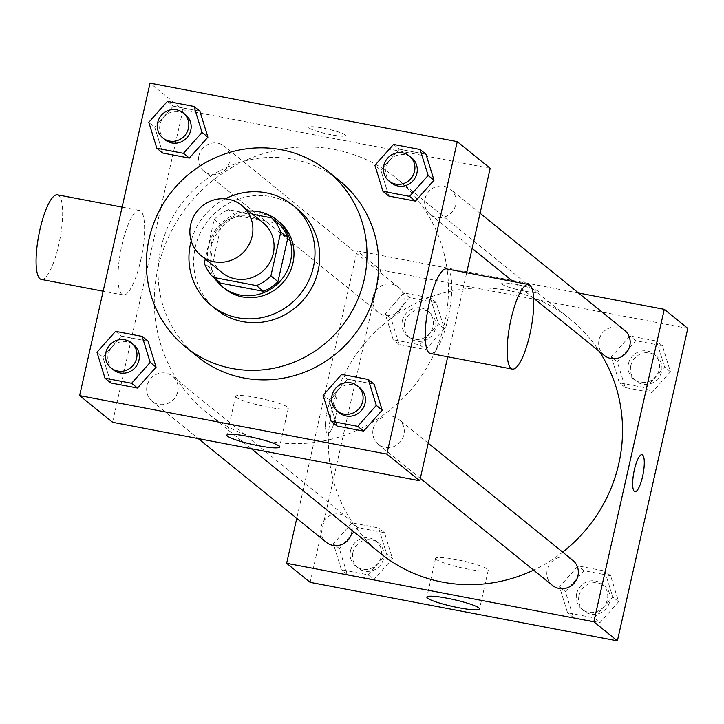 <?xml version="1.0" encoding="UTF-8"?>
<svg xmlns="http://www.w3.org/2000/svg" width="724" height="724" viewBox="0 0 724 724"><rect width="100%" height="100%" fill="white"/><g stroke="black" fill="none" stroke-linecap="round" stroke-linejoin="round"><path stroke-width="0.54" stroke-dasharray="3.62 2.71" d="M222.232 272.758A32.299 30.996 129 0 1 211.842 241.807A32.299 30.996 129 0 1 262.893 222.558M252.676 214.277L228.639 209.707A41.684 40.001 129 0 0 214.223 219.399L205.29 259.029M278.803 223.625L235.698 215.426L228.639 209.707M214.223 219.399L221.282 225.119L211.399 268.966L204.34 263.246M221.282 225.119A41.684 40.001 129 0 1 235.698 215.426M220.44 283.12A41.684 40.001 129 0 1 211.399 268.966M248.712 211.073A43.069 41.331 -51 0 0 212.259 235.499A43.069 41.331 -51 0 0 214.883 278.622M224.865 288.749A43.069 41.331 129 0 1 211.01 247.481A43.069 41.331 129 0 1 261.364 213.616A43.069 41.331 129 0 1 279.084 221.816M225.255 198.828A64.599 61.992 -51 0 0 191.199 240.866M297.338 208.901A64.599 61.992 -51 0 0 270.758 196.602A64.599 61.992 -51 0 0 200.286 233.001A64.599 61.992 -51 0 0 216.014 309.284M197.281 356.461A113.044 108.482 129 0 1 160.909 248.151A113.044 108.482 129 0 1 293.084 159.262A113.044 108.482 129 0 1 339.601 180.783M393.503 144.429L399.386 149.189L425.993 154.257L399.386 149.189L380.806 170.095L388.824 196.059L380.806 170.095L374.923 165.325M341.683 374.399L347.565 379.168L374.172 384.227L347.565 379.168L328.977 400.064L337.004 426.038L328.977 400.064L323.094 395.304M167.398 101.378L173.271 106.147L199.878 111.206L173.271 106.147L154.692 127.044L162.71 153.017L154.692 127.044L148.809 122.284M115.569 331.357L121.451 336.117L148.058 341.185L121.451 336.117L102.862 357.023L110.89 382.987L102.862 357.023L96.98 352.253M490.193 168.312L182.973 109.822L150.04 83.142M309.257 128.03A18.842 2.425 -167.3 0 0 328.977 134.32A18.842 2.425 -167.3 0 0 345.556 135.587A18.842 2.425 -167.3 0 0 327.71 129.08A18.842 2.425 -167.3 0 0 308.795 127.306A18.842 2.425 -167.3 0 0 309.257 128.03M158.004 268.007A150.728 144.646 129 0 1 396.254 178.176A150.728 144.646 129 0 1 413.766 386.354A150.728 144.646 129 0 1 206.494 412.427A150.728 144.646 129 0 1 158.004 268.007M447.713 356.796L466.663 272.722M182.973 109.822L112.555 422.291M373.159 428.889A16.145 15.494 129 0 1 398.68 419.259A16.145 15.494 129 0 1 400.562 441.568A16.145 15.494 129 0 1 378.353 444.355A16.145 15.494 129 0 1 373.159 428.889M424.988 198.91A16.145 15.494 129 0 1 450.509 189.29A16.145 15.494 129 0 1 452.391 211.589A16.145 15.494 129 0 1 430.183 214.385A16.145 15.494 129 0 1 424.988 198.91M198.874 155.868A16.145 15.494 129 0 1 224.395 146.239A16.145 15.494 129 0 1 226.277 168.547A16.145 15.494 129 0 1 204.068 171.344A16.145 15.494 129 0 1 198.874 155.868M177.769 391.693A16.145 15.494 -51 0 0 172.574 376.218A16.145 15.494 -51 0 0 150.366 379.014A16.145 15.494 -51 0 0 152.239 401.313A16.145 15.494 -51 0 0 177.769 391.693M446.572 268.903A43.069 10.77 -79.2 0 1 449.088 313.221A43.069 10.77 -79.2 0 1 430.463 353.511M140.709 260.341A43.069 10.77 100.8 0 0 139.352 210.412A43.069 10.77 100.8 0 0 120.727 250.703A43.069 10.77 100.8 0 0 123.243 295.021A43.069 10.77 100.8 0 0 140.709 260.341M41.322 279.428A43.069 10.77 100.8 0 0 58.78 244.748A43.069 10.77 100.8 0 0 57.422 194.819M236.277 397.413A27.005 3.475 12.7 0 1 235.617 396.372A27.005 3.475 12.7 0 1 262.721 398.915A27.005 3.475 12.7 0 1 288.306 408.246A27.005 3.475 12.7 0 1 264.55 406.426A27.005 3.475 12.7 0 1 236.277 397.413M309.248 128.039A18.842 2.425 -167.3 0 0 328.977 134.329A18.842 2.425 -167.3 0 0 345.556 135.596A18.842 2.425 -167.3 0 0 327.701 129.089A18.842 2.425 -167.3 0 0 308.795 127.315A18.842 2.425 -167.3 0 0 309.248 128.039M380.58 553.444A150.728 144.646 129 0 1 332.09 409.033A150.728 144.646 129 0 1 570.331 319.203A150.728 144.646 129 0 1 599.391 351.466M562.693 552.122A150.728 144.646 129 0 1 533.597 570.123M352.19 530.448A16.145 15.494 -51 0 0 346.651 517.235A16.145 15.494 -51 0 0 324.442 520.031A16.145 15.494 -51 0 0 326.325 542.33M604.259 355.403A16.145 15.494 129 0 1 599.065 339.936A16.145 15.494 129 0 1 624.595 330.307M372.951 296.885A16.145 15.494 129 0 1 398.481 287.265A16.145 15.494 129 0 1 400.354 309.564A16.145 15.494 129 0 1 378.145 312.361A16.145 15.494 129 0 1 372.951 296.885M552.439 585.381A16.145 15.494 129 0 1 547.235 569.906A16.145 15.494 129 0 1 572.765 560.286M578.557 293.012L357.059 250.848L296.759 518.393M687.8 328.388L380.58 269.907L357.059 250.848M502.157 284.297A18.842 2.425 -167.3 0 0 521.877 290.586A18.842 2.425 -167.3 0 0 538.457 291.853A18.842 2.425 -167.3 0 0 520.61 285.346A18.842 2.425 -167.3 0 0 501.696 283.573A18.842 2.425 -167.3 0 0 502.157 284.297A18.842 2.425 -167.3 0 0 521.877 290.596A18.842 2.425 -167.3 0 0 538.457 291.863A18.842 2.425 -167.3 0 0 520.61 285.356A18.842 2.425 -167.3 0 0 501.696 283.582A18.842 2.425 -167.3 0 0 502.148 284.306M594.151 617.853L612.73 596.956L604.712 570.983L578.105 565.924L559.516 586.82L567.544 612.794L594.151 617.853L612.73 596.956L604.712 570.983L578.105 565.924L559.516 586.82L567.544 612.794L594.151 617.853L600.024 622.622L618.613 601.716L610.594 575.752L583.987 570.684L565.399 591.589L573.426 617.554L600.024 622.622M419.857 344.832L438.445 323.936L430.427 297.962L403.82 292.903L385.231 313.8L393.259 339.773L419.857 344.832L438.445 323.936L430.427 297.962L403.82 292.903L385.231 313.8L393.259 339.773L419.857 344.832L425.739 349.602L444.328 328.696L436.301 302.732L409.694 297.664L391.114 318.569L399.132 344.534L425.739 349.602M380.58 269.907L310.162 582.368M645.971 387.883L664.56 366.978L656.532 341.013L629.934 335.945L611.346 356.851L619.364 382.815L645.971 387.883L664.56 366.978L656.532 341.013L629.934 335.945L611.346 356.851L619.364 382.815L645.971 387.883L651.853 392.643L670.442 371.747L662.415 345.773L635.808 340.714L617.228 361.611L625.246 387.584L651.853 392.643M368.036 574.811L386.616 553.905L378.598 527.941L351.991 522.873L333.402 543.778L341.429 569.743L368.036 574.811L386.616 553.905L378.598 527.941L351.991 522.873L333.402 543.778L341.429 569.743L368.036 574.811L373.919 579.571L392.498 558.675L384.48 532.701L357.873 527.642L339.284 548.539L347.312 574.512L373.919 579.571M335.375 418.038A18.842 4.706 100.8 0 0 334.778 396.191A18.842 4.706 100.8 0 0 326.633 413.82A18.842 4.706 100.8 0 0 327.737 433.214A18.842 4.706 100.8 0 0 335.375 418.038A18.842 4.706 100.8 0 0 334.787 396.191A18.842 4.706 100.8 0 0 326.642 413.82A18.842 4.706 100.8 0 0 327.746 433.214A18.842 4.706 100.8 0 0 335.384 418.038M634.948 491.696L634.948 491.696A18.842 4.706 -79.2 0 1 634.351 469.849A18.842 4.706 -79.2 0 1 641.989 454.681A18.842 4.706 -79.2 0 1 641.998 454.681L641.998 454.681M436.237 559.399A27.005 3.475 12.7 0 1 435.577 558.349A27.005 3.475 12.7 0 1 462.681 560.901A27.005 3.475 12.7 0 1 488.257 570.222A27.005 3.475 12.7 0 1 464.509 568.412A27.005 3.475 12.7 0 1 436.237 559.399M350.534 550.683A16.145 15.494 129 0 1 376.055 541.054A16.145 15.494 129 0 1 377.937 563.363A16.145 15.494 129 0 1 355.728 566.159A16.145 15.494 129 0 1 350.534 550.683M392.498 558.675L386.616 553.905M384.48 532.701L378.598 527.941M357.873 527.642L351.991 522.873M339.284 548.539L333.402 543.778M347.312 574.512L341.429 569.743M352.887 552.584A16.145 15.494 129 0 1 378.408 542.964A16.145 15.494 129 0 1 380.29 565.272A16.145 15.494 129 0 1 358.081 568.059A16.145 15.494 129 0 1 352.887 552.584M576.648 593.725A16.145 15.494 129 0 1 602.169 584.105A16.145 15.494 129 0 1 604.051 606.404A16.145 15.494 129 0 1 581.843 609.201A16.145 15.494 129 0 1 576.648 593.725M618.613 601.716L612.73 596.956M610.594 575.752L604.712 570.983M583.987 570.684L578.105 565.924M565.399 591.589L559.516 586.82M573.426 617.554L567.544 612.794M579.001 595.635A16.145 15.494 129 0 1 604.522 586.006A16.145 15.494 129 0 1 606.404 608.314A16.145 15.494 129 0 1 584.196 611.11A16.145 15.494 129 0 1 579.001 595.635M402.363 320.705A16.145 15.494 129 0 1 427.884 311.085A16.145 15.494 129 0 1 429.766 333.393A16.145 15.494 129 0 1 407.558 336.18A16.145 15.494 129 0 1 402.363 320.705M444.328 328.696L438.445 323.936M436.301 302.732L430.427 297.962M409.694 297.664L403.82 292.903M391.114 318.569L385.231 313.8M399.132 344.534L393.259 339.773M404.707 322.614A16.145 15.494 129 0 1 430.237 312.994A16.145 15.494 129 0 1 432.11 335.293A16.145 15.494 129 0 1 409.911 338.09A16.145 15.494 129 0 1 404.707 322.614M628.468 363.756A16.145 15.494 129 0 1 653.998 354.127A16.145 15.494 129 0 1 655.872 376.435A16.145 15.494 129 0 1 633.672 379.231A16.145 15.494 129 0 1 628.468 363.756M670.442 371.747L664.56 366.978M662.415 345.773L656.532 341.013M635.808 340.714L629.934 335.945M617.228 361.611L611.346 356.851M625.246 387.584L619.364 382.815M630.821 365.656A16.145 15.494 129 0 1 656.351 356.036A16.145 15.494 129 0 1 658.225 378.344A16.145 15.494 129 0 1 636.016 381.132A16.145 15.494 129 0 1 630.821 365.656M113.424 369.873A16.145 15.494 129 0 1 108.229 354.398A16.145 15.494 129 0 1 133.75 344.769M121.451 336.117L102.862 357.023M339.538 412.915A16.145 15.494 129 0 1 334.343 397.44A16.145 15.494 129 0 1 359.864 387.82M347.565 379.168L328.977 400.064M165.253 139.895A16.145 15.494 129 0 1 160.058 124.419A16.145 15.494 129 0 1 185.579 114.799M173.271 106.147L154.692 127.044M391.367 182.946A16.145 15.494 129 0 1 386.173 167.47A16.145 15.494 129 0 1 411.694 157.841M399.386 149.189L380.806 170.095M139.352 210.412L122.103 207.127M123.243 295.021L103.152 291.202M235.617 396.372L226.883 435.115M288.306 408.246L279.573 446.989M570.331 319.203L396.254 178.176M251.282 448.699L206.494 412.427M152.239 401.313L198.276 438.608M172.574 376.218L346.651 517.235M480.066 213.236L450.509 189.29M533.606 298.17L513.108 281.564M472.148 248.386L430.183 214.385M398.481 287.265L224.395 146.239M378.145 312.361L204.068 171.344M428.246 443.206L398.68 419.259M420.318 478.356L378.353 444.355M435.577 558.349L426.843 597.101M488.257 570.222L479.532 608.975M378.408 542.964L376.055 541.054M358.081 568.059L355.728 566.159M604.522 586.006L602.169 584.105M584.196 611.11L581.843 609.201M430.237 312.994L427.884 311.085M409.911 338.09L407.558 336.18M656.351 356.036L653.998 354.127M636.016 381.132L633.672 379.231"/><path stroke-width="1.09" d="M190.665 224.657A32.299 30.996 129 0 1 241.726 205.408A32.299 30.996 129 0 1 245.472 250.015A32.299 30.996 129 0 1 201.064 255.608A32.299 30.996 129 0 1 190.665 224.657M241.726 205.408L262.893 222.558A32.299 30.996 129 0 1 266.649 267.165A32.299 30.996 129 0 1 222.232 272.758L201.064 255.608M271.744 217.915L278.803 223.625A41.684 40.001 129 0 1 287.844 237.789L277.962 281.636A41.684 40.001 129 0 1 263.545 291.329L220.44 283.12L213.381 277.41L256.486 285.609A41.684 40.001 129 0 0 270.903 275.916L280.785 232.069A41.684 40.001 129 0 0 271.744 217.915L252.676 214.277M205.29 259.029L204.34 263.246A41.684 40.001 129 0 0 213.381 277.41M214.883 278.622A43.069 41.331 -51 0 0 222.512 286.84A43.069 41.331 -51 0 0 281.736 279.392A43.069 41.331 -51 0 0 276.731 219.915A43.069 41.331 -51 0 0 259.011 211.716A43.069 41.331 -51 0 0 248.712 211.073M276.731 219.915L279.084 221.816A43.069 41.331 129 0 1 284.089 281.292A43.069 41.331 129 0 1 224.865 288.749L222.512 286.84M263.545 291.329L256.486 285.609M287.844 237.789L280.785 232.069M277.962 281.636L270.903 275.916M191.199 240.866A64.599 61.992 -51 0 0 211.308 305.474A64.599 61.992 -51 0 0 300.143 294.306A64.599 61.992 -51 0 0 292.632 205.091A64.599 61.992 -51 0 0 266.052 192.792A64.599 61.992 -51 0 0 225.255 198.828M211.308 305.474L216.014 309.284A64.599 61.992 -51 0 0 304.849 298.116A64.599 61.992 -51 0 0 297.338 208.901L292.632 205.091M281.328 149.732A113.044 108.482 -51 0 0 157.986 213.426A113.044 108.482 -51 0 0 185.516 346.932A113.044 108.482 -51 0 0 340.977 327.384A113.044 108.482 -51 0 0 327.836 171.253A113.044 108.482 -51 0 0 281.328 149.732M327.836 171.253L339.601 180.783A113.044 108.482 129 0 1 352.733 336.904A113.044 108.482 129 0 1 197.281 356.461L185.516 346.932M382.942 191.299L388.824 196.059L415.431 201.127L434.02 180.222L425.993 154.257L420.11 149.488L393.503 144.429L374.923 165.325L382.942 191.299L409.549 196.358L428.137 175.461L420.11 149.488M331.121 421.268L336.995 426.038L363.602 431.097L382.191 410.2L374.172 384.227L368.29 379.466L341.683 374.399L323.094 395.304L331.121 421.268L357.728 426.336L376.308 405.431L368.29 379.466M386.842 454.093L457.26 141.632L150.04 83.142L79.622 395.612L386.842 454.093L419.775 480.772L447.713 356.796M156.827 148.248L162.71 153.017L189.317 158.076L207.906 137.18L199.878 111.206L193.996 106.446L167.398 101.378L148.809 122.284L156.827 148.248L183.434 153.316L202.023 132.411L193.996 106.446M105.007 378.227L110.89 382.987L137.488 388.055L156.076 367.149L148.058 341.185L142.175 336.416L115.569 331.357L96.98 352.253L105.007 378.227L131.614 383.286L150.194 362.389L142.175 336.416M466.663 272.722L490.193 168.312L457.26 141.632M79.622 395.612L112.555 422.291L419.775 480.772M227.544 436.165A27.005 3.475 12.7 0 1 226.883 435.115A27.005 3.475 12.7 0 1 253.988 437.658A27.005 3.475 12.7 0 1 279.573 446.989A27.005 3.475 12.7 0 1 255.816 445.169A27.005 3.475 12.7 0 1 227.544 436.165M512.393 369.104L430.463 353.511A43.069 10.77 -79.2 0 1 429.106 303.582A43.069 10.77 -79.2 0 1 446.572 268.903L528.493 284.496A43.069 10.77 -79.2 0 1 531.018 328.814A43.069 10.77 -79.2 0 1 512.393 369.104A43.069 10.77 -79.2 0 1 511.035 319.175A43.069 10.77 -79.2 0 1 528.493 284.496M122.103 207.127L57.422 194.819A43.069 10.77 100.8 0 0 38.797 235.11A43.069 10.77 100.8 0 0 41.322 279.428L103.152 291.202M599.391 351.466A150.728 144.646 129 0 1 562.693 552.122M533.597 570.123A150.728 144.646 129 0 1 380.58 553.444L251.282 448.699M198.276 438.608L326.325 542.33A16.145 15.494 -51 0 0 351.846 532.71A16.145 15.494 -51 0 0 352.19 530.448M480.066 213.236L624.595 330.307A16.145 15.494 129 0 1 626.468 352.615A16.145 15.494 129 0 1 604.259 355.403L533.606 298.17M428.246 443.206L572.765 560.286A16.145 15.494 129 0 1 574.639 582.585A16.145 15.494 129 0 1 552.439 585.381L420.318 478.356M296.759 518.393L286.641 563.308L593.861 621.798L664.279 309.329L578.557 293.012M286.641 563.308L310.162 582.368L617.382 640.858L687.8 328.388L664.279 309.329M617.382 640.858L593.861 621.798M427.504 598.142A27.005 3.475 12.7 0 1 426.843 597.101A27.005 3.475 12.7 0 1 453.948 599.644A27.005 3.475 12.7 0 1 479.532 608.975A27.005 3.475 12.7 0 1 455.776 607.155A27.005 3.475 12.7 0 1 427.504 598.142M634.36 469.849A18.842 4.706 -79.2 0 1 641.998 454.681A18.842 4.706 -79.2 0 1 643.102 474.066A18.842 4.706 -79.2 0 1 634.957 491.696A18.842 4.706 -79.2 0 1 634.36 469.849M641.998 454.681A18.842 4.706 -79.2 0 1 643.093 474.066A18.842 4.706 -79.2 0 1 634.948 491.696M131.406 342.868L133.75 344.769A16.145 15.494 129 0 1 135.632 367.077A16.145 15.494 129 0 1 113.424 369.873L111.071 367.964A16.145 15.494 129 0 1 105.876 352.488A16.145 15.494 129 0 1 131.406 342.868A16.145 15.494 129 0 1 133.279 365.168A16.145 15.494 129 0 1 111.071 367.964M110.89 382.987L137.488 388.055L156.076 367.149L150.194 362.389M156.076 367.149L148.058 341.185M137.488 388.055L131.614 383.286M357.511 385.91L359.864 387.82A16.145 15.494 129 0 1 361.747 410.119A16.145 15.494 129 0 1 339.538 412.915L337.185 411.006A16.145 15.494 129 0 1 331.99 395.539A16.145 15.494 129 0 1 357.511 385.91A16.145 15.494 129 0 1 359.394 408.218A16.145 15.494 129 0 1 337.185 411.006M336.995 426.038L363.602 431.097L382.191 410.2L376.308 405.431M382.191 410.2L374.172 384.227M363.602 431.097L357.728 426.336M183.226 112.89L185.579 114.799A16.145 15.494 129 0 1 187.462 137.098A16.145 15.494 129 0 1 165.253 139.895L162.9 137.994A16.145 15.494 129 0 1 157.705 122.519A16.145 15.494 129 0 1 183.226 112.89A16.145 15.494 129 0 1 185.109 135.198A16.145 15.494 129 0 1 162.9 137.994M162.71 153.017L189.317 158.076L207.906 137.18L202.023 132.411M207.906 137.18L199.878 111.206M189.317 158.076L183.434 153.316M409.341 155.941L411.694 157.841A16.145 15.494 129 0 1 413.576 180.149A16.145 15.494 129 0 1 391.367 182.946L389.014 181.036A16.145 15.494 129 0 1 383.82 165.561A16.145 15.494 129 0 1 409.341 155.941A16.145 15.494 129 0 1 411.223 178.24A16.145 15.494 129 0 1 389.014 181.036M388.824 196.059L415.431 201.127L434.02 180.222L428.137 175.461M434.02 180.222L425.993 154.257M415.431 201.127L409.549 196.358M513.108 281.564L472.148 248.386"/></g></svg>
